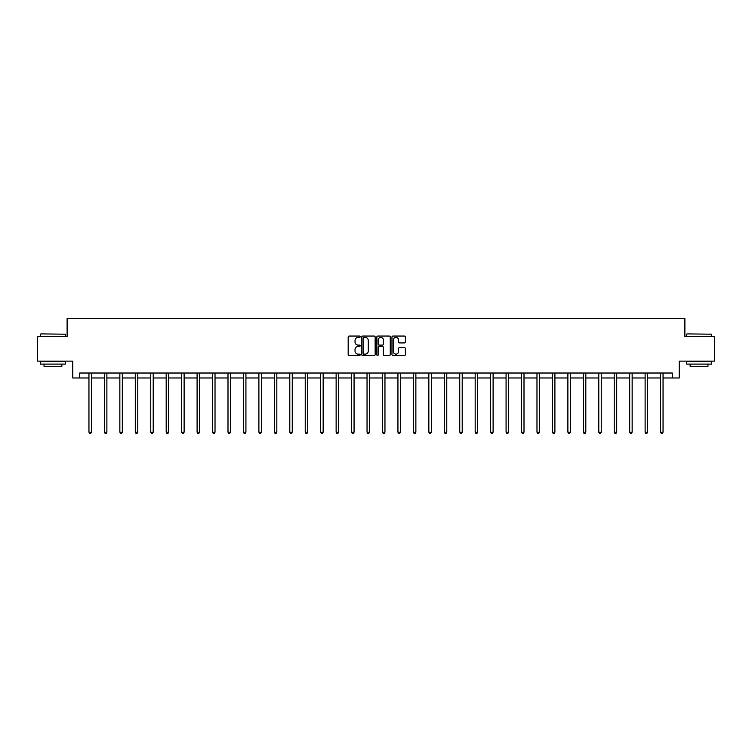 <?xml version="1.0" encoding="UTF-8"?>
<svg xmlns="http://www.w3.org/2000/svg" width="752" height="752" viewBox="0 0 752 752"><rect width="100%" height="100%" fill="white"/><g stroke="black" fill="none" stroke-linecap="round" stroke-linejoin="round"><path stroke-width="1.13" d="M360.152 336.746A0.677 0.677 0 0 0 359.475 336.059L349.144 336.059A0.968 0.968 0 0 0 348.176 337.037L348.176 354.53A0.968 0.968 0 0 0 349.144 355.508L359.475 355.508A0.677 0.677 0 0 0 360.152 354.822A0.677 0.677 0 0 0 359.475 354.145L358.14 354.145A3.111 3.111 0 0 1 355.029 351.034L355.029 349.577A3.111 3.111 0 0 1 358.14 346.465L359.475 346.465A0.677 0.677 0 0 0 360.152 345.788A0.677 0.677 0 0 0 359.475 345.102L358.14 345.102A3.111 3.111 0 0 1 355.029 341.991L355.029 340.534A3.111 3.111 0 0 1 358.14 337.422L359.475 337.422A0.677 0.677 0 0 0 360.152 336.746M404.407 342.921A0.968 0.968 0 0 0 405.384 341.944L405.384 337.037A0.968 0.968 0 0 0 404.407 336.059L392.939 336.059A0.968 0.968 0 0 0 391.971 337.037L391.971 354.53A0.968 0.968 0 0 0 392.939 355.508L404.407 355.508A0.968 0.968 0 0 0 405.384 354.53L405.384 348.608A0.968 0.968 0 0 0 404.407 347.631L399.5 347.631A0.968 0.968 0 0 0 398.532 348.608L398.532 351.541A2.604 2.604 0 0 1 395.928 354.145A2.604 2.604 0 0 1 393.324 351.541L393.324 340.026A2.604 2.604 0 0 1 395.928 337.422A2.604 2.604 0 0 1 398.532 340.026L398.532 341.944A0.968 0.968 0 0 0 399.5 342.921L404.407 342.921M79.693 377.974L79.693 373.02L672.307 373.02L672.307 377.974L679.244 377.974L679.244 361.139L714.4 361.139L714.4 336.379L684.884 336.379L684.884 318.547L67.116 318.547L67.116 336.379L37.6 336.379L37.6 361.139L72.756 361.139L72.756 377.974L88.952 377.974M375.154 337.037A0.968 0.968 0 0 0 374.176 336.059L362.708 336.059A0.968 0.968 0 0 0 361.731 337.037L361.731 354.53A0.968 0.968 0 0 0 362.708 355.508L374.176 355.508A0.968 0.968 0 0 0 375.154 354.53L375.154 337.037M377.824 336.059L389.292 336.059A0.968 0.968 0 0 1 390.269 337.037L390.269 354.53A0.968 0.968 0 0 1 389.292 355.508L384.385 355.508A0.968 0.968 0 0 1 383.417 354.53L383.417 347.433A0.968 0.968 0 0 0 382.439 346.465L379.187 346.465A0.968 0.968 0 0 0 378.209 347.433L378.209 354.822A0.677 0.677 0 0 1 377.532 355.508A0.677 0.677 0 0 1 376.846 354.822L376.846 337.037A0.968 0.968 0 0 1 377.824 336.059M91.424 377.974L104.396 377.974M106.878 377.974L119.85 377.974M122.322 377.974L135.294 377.974M137.776 377.974L150.748 377.974M153.22 377.974L166.192 377.974M168.674 377.974L181.646 377.974M184.118 377.974L197.099 377.974M199.571 377.974L212.543 377.974M215.016 377.974L227.997 377.974M230.469 377.974L243.441 377.974M245.923 377.974L258.895 377.974M261.367 377.974L274.339 377.974M276.821 377.974L289.793 377.974M292.265 377.974L305.237 377.974M307.718 377.974L320.69 377.974M323.163 377.974L336.135 377.974M338.616 377.974L351.588 377.974M354.06 377.974L367.042 377.974M369.514 377.974L382.486 377.974M384.958 377.974L397.94 377.974M400.412 377.974L413.384 377.974M415.865 377.974L428.837 377.974M431.31 377.974L444.282 377.974M446.763 377.974L459.735 377.974M462.207 377.974L475.179 377.974M477.661 377.974L490.633 377.974M493.105 377.974L506.077 377.974M508.559 377.974L521.531 377.974M524.003 377.974L536.984 377.974M539.457 377.974L552.429 377.974M554.901 377.974L567.882 377.974M570.354 377.974L583.326 377.974M585.808 377.974L598.78 377.974M601.252 377.974L614.224 377.974M616.706 377.974L629.678 377.974M632.15 377.974L645.122 377.974M647.604 377.974L660.576 377.974M663.048 377.974L672.307 377.974M363.78 337.422A0.677 0.677 0 0 0 363.094 338.109L363.094 353.468A0.677 0.677 0 0 0 363.78 354.145L365.19 354.145A3.111 3.111 0 0 0 368.292 351.034L368.292 340.534A3.111 3.111 0 0 0 365.19 337.422L363.78 337.422M383.417 340.073A2.604 2.604 0 0 0 380.813 337.469A2.604 2.604 0 0 0 378.209 340.073L378.209 344.134A0.968 0.968 0 0 0 379.187 345.102L382.439 345.102A0.968 0.968 0 0 0 383.417 344.134L383.417 340.073M91.556 373.02L91.5 373.161A0.987 0.987 0 0 0 91.424 373.537L91.424 432.165L88.952 432.165L88.952 373.537A0.987 0.987 0 0 0 88.877 373.161L88.821 373.02M91.424 432.165L90.682 433.453L89.695 433.453L88.952 432.165M40.871 333.897L65.33 334.198L40.871 333.897M52.95 364.109L40.57 364.109L40.57 361.627L65.33 361.627L65.33 364.109L52.95 364.109M61.861 364.109L61.861 366.384L44.039 366.384L44.039 364.109M686.971 333.897L711.43 334.198L686.971 333.897M699.05 364.109L686.67 364.109L686.67 361.627L711.43 361.627L711.43 364.109L699.05 364.109M707.961 364.109L707.961 366.384L690.139 366.384L690.139 364.109M107 373.02L106.944 373.161A0.987 0.987 0 0 0 106.878 373.537L106.878 432.165L104.396 432.165L104.396 373.537A0.987 0.987 0 0 0 104.331 373.161L104.265 373.02M106.878 432.165L106.135 433.453L105.139 433.453L104.396 432.165M122.454 373.02L122.397 373.161A0.987 0.987 0 0 0 122.322 373.537L122.322 432.165L119.85 432.165L119.85 373.537A0.987 0.987 0 0 0 119.775 373.161L119.718 373.02M122.322 432.165L121.58 433.453L120.593 433.453L119.85 432.165M137.907 373.02L137.842 373.161A0.987 0.987 0 0 0 137.776 373.537L137.776 432.165L135.294 432.165L135.294 373.537A0.987 0.987 0 0 0 135.228 373.161L135.163 373.02M137.776 432.165L137.033 433.453L136.037 433.453L135.294 432.165M153.352 373.02L153.295 373.161A0.987 0.987 0 0 0 153.22 373.537L153.22 432.165L150.748 432.165L150.748 373.537A0.987 0.987 0 0 0 150.673 373.161L150.616 373.02M153.22 432.165L152.477 433.453L151.49 433.453L150.748 432.165M168.805 373.02L168.739 373.161A0.987 0.987 0 0 0 168.674 373.537L168.674 432.165L166.192 432.165L166.192 373.537A0.987 0.987 0 0 0 166.126 373.161L166.07 373.02M168.674 432.165L167.931 433.453L166.935 433.453L166.192 432.165M184.249 373.02L184.193 373.161A0.987 0.987 0 0 0 184.118 373.537L184.118 432.165L181.646 432.165L181.646 373.537A0.987 0.987 0 0 0 181.57 373.161L181.514 373.02M184.118 432.165L183.375 433.453L182.388 433.453L181.646 432.165M199.703 373.02L199.647 373.161A0.987 0.987 0 0 0 199.571 373.537L199.571 432.165L197.099 432.165L197.099 373.537A0.987 0.987 0 0 0 197.024 373.161L196.968 373.02M199.571 432.165L198.829 433.453L197.842 433.453L197.099 432.165M215.147 373.02L215.091 373.161A0.987 0.987 0 0 0 215.016 373.537L215.016 432.165L212.543 432.165L212.543 373.537A0.987 0.987 0 0 0 212.468 373.161L212.412 373.02M215.016 432.165L214.273 433.453L213.286 433.453L212.543 432.165M230.601 373.02L230.544 373.161A0.987 0.987 0 0 0 230.469 373.537L230.469 432.165L227.997 432.165L227.997 373.537A0.987 0.987 0 0 0 227.922 373.161L227.865 373.02M230.469 432.165L229.727 433.453L228.74 433.453L227.997 432.165M246.045 373.02L245.989 373.161A0.987 0.987 0 0 0 245.923 373.537L245.923 432.165L243.441 432.165L243.441 373.537A0.987 0.987 0 0 0 243.375 373.161L243.31 373.02M245.923 432.165L245.18 433.453L244.184 433.453L243.441 432.165M261.499 373.02L261.442 373.161A0.987 0.987 0 0 0 261.367 373.537L261.367 432.165L258.895 432.165L258.895 373.537A0.987 0.987 0 0 0 258.82 373.161L258.763 373.02M261.367 432.165L260.624 433.453L259.637 433.453L258.895 432.165M276.943 373.02L276.886 373.161A0.987 0.987 0 0 0 276.821 373.537L276.821 432.165L274.339 432.165L274.339 373.537A0.987 0.987 0 0 0 274.273 373.161L274.207 373.02M276.821 432.165L276.078 433.453L275.082 433.453L274.339 432.165M292.396 373.02L292.34 373.161A0.987 0.987 0 0 0 292.265 373.537L292.265 432.165L289.793 432.165L289.793 373.537A0.987 0.987 0 0 0 289.717 373.161L289.661 373.02M292.265 432.165L291.522 433.453L290.535 433.453L289.793 432.165M307.85 373.02L307.784 373.161A0.987 0.987 0 0 0 307.718 373.537L307.718 432.165L305.237 432.165L305.237 373.537A0.987 0.987 0 0 0 305.171 373.161L305.115 373.02M307.718 432.165L306.976 433.453L305.979 433.453L305.237 432.165M323.294 373.02L323.238 373.161A0.987 0.987 0 0 0 323.163 373.537L323.163 432.165L320.69 432.165L320.69 373.537A0.987 0.987 0 0 0 320.615 373.161L320.559 373.02M323.163 432.165L322.42 433.453L321.433 433.453L320.69 432.165M338.748 373.02L338.682 373.161A0.987 0.987 0 0 0 338.616 373.537L338.616 432.165L336.135 432.165L336.135 373.537A0.987 0.987 0 0 0 336.069 373.161L336.012 373.02M338.616 432.165L337.874 433.453L336.877 433.453L336.135 432.165M354.192 373.02L354.136 373.161A0.987 0.987 0 0 0 354.06 373.537L354.06 432.165L351.588 432.165L351.588 373.537A0.987 0.987 0 0 0 351.513 373.161L351.457 373.02M354.06 432.165L353.318 433.453L352.331 433.453L351.588 432.165M369.646 373.02L369.589 373.161A0.987 0.987 0 0 0 369.514 373.537L369.514 432.165L367.042 432.165L367.042 373.537A0.987 0.987 0 0 0 366.967 373.161L366.91 373.02M369.514 432.165L368.771 433.453L367.784 433.453L367.042 432.165M385.09 373.02L385.033 373.161A0.987 0.987 0 0 0 384.958 373.537L384.958 432.165L382.486 432.165L382.486 373.537A0.987 0.987 0 0 0 382.411 373.161L382.354 373.02M384.958 432.165L384.216 433.453L383.229 433.453L382.486 432.165M400.543 373.02L400.487 373.161A0.987 0.987 0 0 0 400.412 373.537L400.412 432.165L397.94 432.165L397.94 373.537A0.987 0.987 0 0 0 397.864 373.161L397.808 373.02M400.412 432.165L399.669 433.453L398.682 433.453L397.94 432.165M415.988 373.02L415.931 373.161A0.987 0.987 0 0 0 415.865 373.537L415.865 432.165L413.384 432.165L413.384 373.537A0.987 0.987 0 0 0 413.318 373.161L413.252 373.02M415.865 432.165L415.123 433.453L414.126 433.453L413.384 432.165M431.441 373.02L431.385 373.161A0.987 0.987 0 0 0 431.31 373.537L431.31 432.165L428.837 432.165L428.837 373.537A0.987 0.987 0 0 0 428.762 373.161L428.706 373.02M431.31 432.165L430.567 433.453L429.58 433.453L428.837 432.165M446.885 373.02L446.829 373.161A0.987 0.987 0 0 0 446.763 373.537L446.763 432.165L444.282 432.165L444.282 373.537A0.987 0.987 0 0 0 444.216 373.161L444.15 373.02M446.763 432.165L446.021 433.453L445.024 433.453L444.282 432.165M462.339 373.02L462.283 373.161A0.987 0.987 0 0 0 462.207 373.537L462.207 432.165L459.735 432.165L459.735 373.537A0.987 0.987 0 0 0 459.66 373.161L459.604 373.02M462.207 432.165L461.465 433.453L460.478 433.453L459.735 432.165M477.793 373.02L477.727 373.161A0.987 0.987 0 0 0 477.661 373.537L477.661 432.165L475.179 432.165L475.179 373.537A0.987 0.987 0 0 0 475.114 373.161L475.057 373.02M477.661 432.165L476.918 433.453L475.922 433.453L475.179 432.165M493.237 373.02L493.18 373.161A0.987 0.987 0 0 0 493.105 373.537L493.105 432.165L490.633 432.165L490.633 373.537A0.987 0.987 0 0 0 490.558 373.161L490.501 373.02M493.105 432.165L492.363 433.453L491.376 433.453L490.633 432.165M508.69 373.02L508.625 373.161A0.987 0.987 0 0 0 508.559 373.537L508.559 432.165L506.077 432.165L506.077 373.537A0.987 0.987 0 0 0 506.011 373.161L505.955 373.02M508.559 432.165L507.816 433.453L506.82 433.453L506.077 432.165M524.135 373.02L524.078 373.161A0.987 0.987 0 0 0 524.003 373.537L524.003 432.165L521.531 432.165L521.531 373.537A0.987 0.987 0 0 0 521.456 373.161L521.399 373.02M524.003 432.165L523.26 433.453L522.273 433.453L521.531 432.165M539.588 373.02L539.532 373.161A0.987 0.987 0 0 0 539.457 373.537L539.457 432.165L536.984 432.165L536.984 373.537A0.987 0.987 0 0 0 536.909 373.161L536.853 373.02M539.457 432.165L538.714 433.453L537.727 433.453L536.984 432.165M555.032 373.02L554.976 373.161A0.987 0.987 0 0 0 554.901 373.537L554.901 432.165L552.429 432.165L552.429 373.537A0.987 0.987 0 0 0 552.353 373.161L552.297 373.02M554.901 432.165L554.158 433.453L553.171 433.453L552.429 432.165M570.486 373.02L570.43 373.161A0.987 0.987 0 0 0 570.354 373.537L570.354 432.165L567.882 432.165L567.882 373.537A0.987 0.987 0 0 0 567.807 373.161L567.751 373.02M570.354 432.165L569.612 433.453L568.625 433.453L567.882 432.165M585.93 373.02L585.874 373.161A0.987 0.987 0 0 0 585.808 373.537L585.808 432.165L583.326 432.165L583.326 373.537A0.987 0.987 0 0 0 583.261 373.161L583.195 373.02M585.808 432.165L585.065 433.453L584.069 433.453L583.326 432.165M601.384 373.02L601.327 373.161A0.987 0.987 0 0 0 601.252 373.537L601.252 432.165L598.78 432.165L598.78 373.537A0.987 0.987 0 0 0 598.705 373.161L598.648 373.02M601.252 432.165L600.51 433.453L599.523 433.453L598.78 432.165M616.837 373.02L616.772 373.161A0.987 0.987 0 0 0 616.706 373.537L616.706 432.165L614.224 432.165L614.224 373.537A0.987 0.987 0 0 0 614.158 373.161L614.093 373.02M616.706 432.165L615.963 433.453L614.967 433.453L614.224 432.165M632.282 373.02L632.225 373.161A0.987 0.987 0 0 0 632.15 373.537L632.15 432.165L629.678 432.165L629.678 373.537A0.987 0.987 0 0 0 629.603 373.161L629.546 373.02M632.15 432.165L631.407 433.453L630.42 433.453L629.678 432.165M647.735 373.02L647.669 373.161A0.987 0.987 0 0 0 647.604 373.537L647.604 432.165L645.122 432.165L645.122 373.537A0.987 0.987 0 0 0 645.056 373.161L645 373.02M647.604 432.165L646.861 433.453L645.865 433.453L645.122 432.165M663.179 373.02L663.123 373.161A0.987 0.987 0 0 0 663.048 373.537L663.048 432.165L660.576 432.165L660.576 373.537A0.987 0.987 0 0 0 660.5 373.161L660.444 373.02M663.048 432.165L662.305 433.453L661.318 433.453L660.576 432.165M40.57 336.379L40.57 334.198M46.22 361.627L46.22 361.139M59.681 361.627L59.681 361.139M65.33 336.379L65.33 334.198M686.67 336.379L686.67 334.198M692.319 361.627L692.319 361.139M705.78 361.627L705.78 361.139M711.43 336.379L711.43 334.198"/></g></svg>
